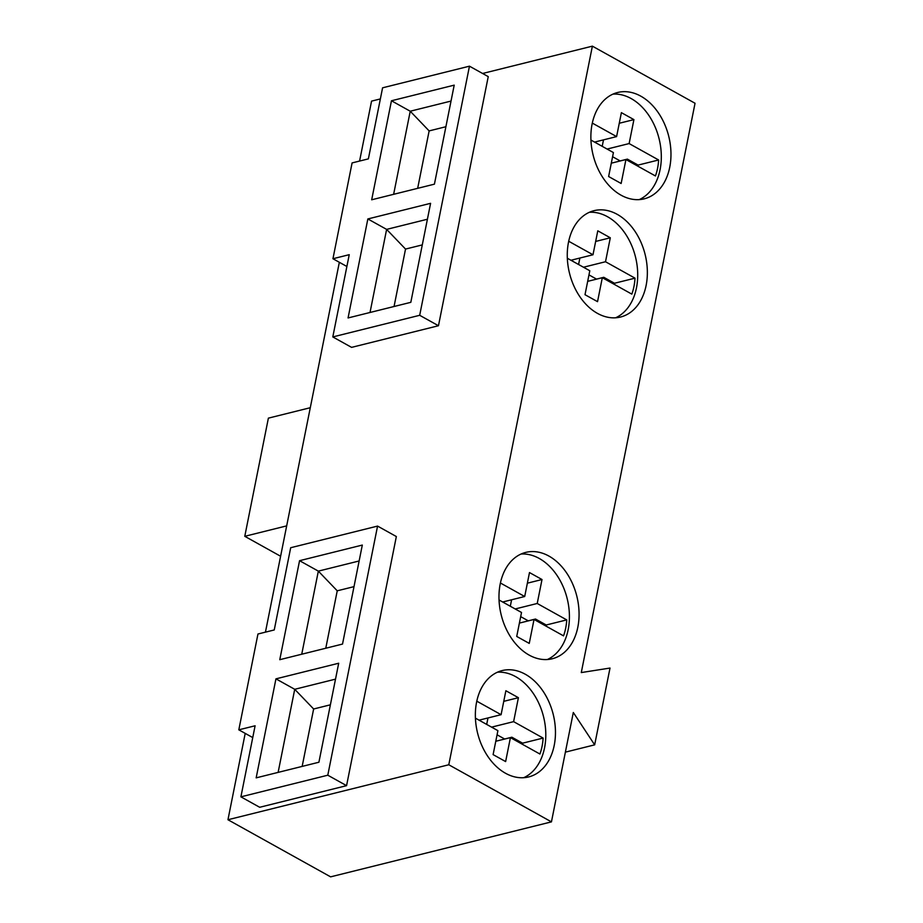 <?xml version="1.0" encoding="UTF-8"?>
<svg xmlns="http://www.w3.org/2000/svg" width="923" height="923" viewBox="0 0 923 923"><rect width="100%" height="100%" fill="white"/><g stroke="black" fill="none" stroke-linecap="round" stroke-linejoin="round"><path stroke-width="1.38" d="M505.516 773.255A54.803 38.951 -104 0 1 475.391 717.39A54.803 38.951 -104 0 1 502.17 670.571A54.803 38.951 -104 0 1 525.302 674.251A54.803 38.951 -104 0 1 555.427 730.116A54.803 38.951 -104 0 1 528.648 776.935A54.803 38.951 -104 0 1 505.516 773.255M497.451 672.209A54.803 38.951 -104 0 1 515.645 676.651A54.803 38.951 -104 0 1 545.574 729.078A54.803 38.951 -104 0 1 523.71 777.697M621.029 195.168A54.803 38.951 -104 0 1 590.905 139.304A54.803 38.951 -104 0 1 617.683 92.485A54.803 38.951 -104 0 1 640.816 96.165A54.803 38.951 -104 0 1 670.94 152.03A54.803 38.951 -104 0 1 644.162 198.849A54.803 38.951 -104 0 1 621.029 195.168M612.964 94.123A54.803 38.951 -104 0 1 631.159 98.565A54.803 38.951 -104 0 1 661.087 150.991A54.803 38.951 -104 0 1 639.224 199.622M597.412 313.347A54.803 38.951 -104 0 1 567.299 257.482A54.803 38.951 -104 0 1 594.066 210.663A54.803 38.951 -104 0 1 617.199 214.332A54.803 38.951 -104 0 1 647.323 270.197A54.803 38.951 -104 0 1 620.544 317.027A54.803 38.951 -104 0 1 597.412 313.347M589.347 212.29A54.803 38.951 -104 0 1 607.553 216.743A54.803 38.951 -104 0 1 637.481 269.158A54.803 38.951 -104 0 1 615.618 317.789M529.133 655.088A54.803 38.951 -104 0 1 499.008 599.212A54.803 38.951 -104 0 1 525.787 552.392A54.803 38.951 -104 0 1 548.92 556.073A54.803 38.951 -104 0 1 579.033 611.937A54.803 38.951 -104 0 1 552.266 658.757A54.803 38.951 -104 0 1 529.133 655.088M521.068 554.031A54.803 38.951 -104 0 1 539.263 558.473A54.803 38.951 -104 0 1 569.191 610.899A54.803 38.951 -104 0 1 547.327 659.53M354.005 586.647L337.241 590.812L325.773 648.246M359.128 560.976L318.343 571.129L337.241 590.812M299.56 560.688L279.773 659.691L342.525 644.069L362.312 545.066L299.56 560.688L318.343 571.129L301.74 654.222M427.418 219.236L386.622 229.389L405.532 249.072L394.052 306.505M367.85 218.947L348.063 317.95L410.816 302.329L430.591 203.325L367.85 218.947L386.622 229.389L370.019 312.482M422.284 244.907L405.532 249.072M330.388 704.814L313.635 708.991L302.156 766.413M335.511 679.143L294.725 689.296L313.635 708.991M275.942 678.855L256.167 777.858L318.908 762.236L338.695 663.233L275.942 678.855L294.725 689.296L278.123 772.401M451.024 101.069L410.239 111.222L429.137 130.904L417.669 188.327M391.456 100.769L371.681 199.783L434.421 184.162L454.208 85.147L391.456 100.769L410.239 111.222L393.636 194.315M445.901 126.728L429.137 130.904M603.561 278.4L603.78 277.292L596.535 279.104L588.966 274.892M614.418 284.446A51.273 36.447 76 0 0 614.499 283.257L603.78 277.292M568.706 241.261L592.993 254.771L597.781 230.819L610.299 237.788L605.511 261.74L635.012 278.158L614.499 283.257M635.012 278.158A51.273 36.447 -104 0 1 631.828 294.125L602.315 277.708L587.686 281.353M602.315 277.708L597.539 301.659L585.009 294.702L589.797 270.751L567.322 258.244M605.511 261.74L583.474 267.232M535.271 620.141L535.49 619.033L528.256 620.833L520.687 616.633M546.139 626.186A51.273 36.447 76 0 0 546.22 624.998L535.49 619.033M500.416 583.001L524.702 596.512L529.49 572.56L542.009 579.529L537.221 603.48L566.734 619.898L546.22 624.998M566.734 619.898A51.273 36.447 -104 0 1 563.538 635.866L534.036 619.448L519.395 623.094M534.036 619.448L529.248 643.4L516.73 636.443L521.518 612.48L499.031 599.985M537.221 603.48L515.184 608.961M627.167 160.221L627.386 159.125L620.152 160.925L612.584 156.714M638.035 166.267A51.273 36.447 76 0 0 638.116 165.09L627.386 159.125M592.312 123.094L616.599 136.604L621.387 112.652L633.916 119.621L629.128 143.573L658.63 159.979L638.116 165.09M658.63 159.979A51.273 36.447 -104 0 1 655.434 175.958L625.932 159.541L611.291 163.186M625.932 159.541L621.144 183.492L608.626 176.524L613.414 152.572L590.939 140.065M629.128 143.573L607.092 149.053M511.654 738.308L511.873 737.212L504.639 739.011L497.07 734.8M522.522 744.353A51.273 36.447 76 0 0 522.603 743.177L511.873 737.212M476.799 701.18L501.097 714.69L505.873 690.739L518.403 697.696L513.615 721.648L543.116 738.065L522.603 743.177M543.116 738.065A51.273 36.447 -104 0 1 539.92 754.033L510.419 737.627L495.778 741.261M510.419 737.627L505.631 761.579L493.113 754.61L497.901 730.658L475.426 718.152M513.615 721.648L491.578 727.139M592.993 254.771L570.956 260.263M610.299 237.788L595.658 241.434M578.583 264.509L579.875 258.036M524.702 596.512L502.666 602.004M542.009 579.529L527.368 583.174M510.304 606.249L511.596 599.777M616.599 136.604L594.574 142.084M633.916 119.621L619.275 123.255M602.2 146.33L603.492 139.869M501.097 714.69L479.06 720.171M518.403 697.696L503.762 701.342M486.686 724.417L487.979 717.956M227.958 819.739L330.619 876.85L551.446 821.874L573.31 712.487L594.666 744.849L610.011 668.056L581.282 672.567L695.042 103.261L592.381 46.15L448.786 764.763L227.958 819.739L245.206 733.393M594.666 744.849L565.384 752.141M310.29 407.712L268.385 418.142L244.78 536.309L280.604 556.246M286.672 525.879L244.78 536.309M349.24 254.679L332.949 258.74L352.09 162.921L368.381 158.871L382.584 87.812L469.461 66.179L419.688 315.297L332.799 336.93L349.24 254.679M346.875 266.493L332.949 258.74M469.461 66.179L488.244 76.621L438.471 325.738L351.582 347.371L332.799 336.93M438.471 325.738L419.688 315.297M377.565 526.087L396.348 536.54L346.563 785.658L259.686 807.279L240.903 796.837L255.106 725.778L238.815 729.828L257.955 634.009L274.246 629.959L290.687 547.72L377.565 526.087L327.792 775.205L240.903 796.837M359.578 161.064L371.554 101.126L380.357 98.934M482.591 73.482L592.381 46.15M265.443 632.151L339.341 262.294M252.74 737.581L238.815 729.828M346.563 785.658L327.792 775.205M551.446 821.874L448.786 764.763"/></g></svg>
